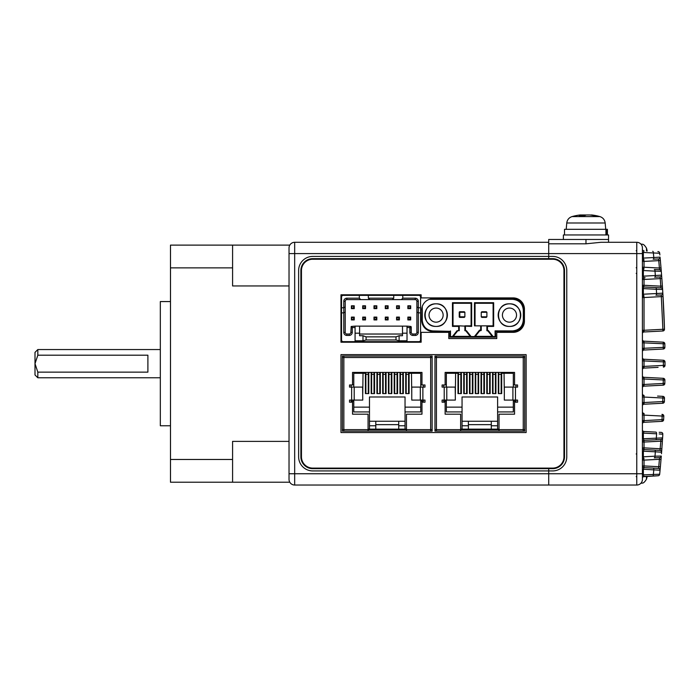 <?xml version="1.0" encoding="UTF-8"?>
<svg xmlns="http://www.w3.org/2000/svg" width="700" height="700" viewBox="0 0 700 700"><rect width="100%" height="100%" fill="white"/><g stroke="black" fill="none" stroke-linecap="round" stroke-linejoin="round"><path stroke-width="1.05" d="M642.416 423.99A1.698 1.698 0 0 1 644.026 422.293L662.034 421.348L644.026 422.293L644.026 420.604L642.416 420.604M663.784 416.614L663.801 416.15L644.026 415.126L644.026 413.429A1.698 1.698 0 0 1 642.416 411.74M642.416 405.921A1.698 1.698 0 0 1 644.026 404.233L662.769 403.244L644.026 404.233L644.026 402.535L642.416 402.535M662.769 403.244A1.698 1.698 0 0 0 664.379 401.616L662.769 401.555L662.769 403.244A1.698 1.698 0 0 0 664.379 401.616L664.484 398.099L644.026 397.058L644.026 395.369A1.698 1.698 0 0 1 642.416 393.671M662.988 385.175L644.026 386.164L644.026 384.475L642.416 384.475M664.878 380.721L664.886 380.03L644.026 378.998L644.026 377.3A1.698 1.698 0 0 1 642.416 375.611M658.087 367.36L644.026 368.104L644.026 366.406L642.416 366.406M644.026 359.24L663.39 360.255A1.698 1.698 0 0 1 665 361.944L665 365.4L665 361.944L644.026 360.929L644.026 359.24A1.698 1.698 0 0 1 642.416 357.543M642.416 339.483A1.698 1.698 0 0 0 644.026 341.171L663.224 342.178A1.698 1.698 0 0 1 664.825 343.84L664.878 346.623M642.416 342.86L644.026 342.86L644.026 341.171L657.913 341.898M642.416 348.346L664.886 347.314A1.698 1.698 0 0 1 663.276 349.029L644.026 350.035L644.026 342.86L664.825 343.84A1.698 1.698 0 0 0 663.224 342.178A1.698 1.698 0 0 1 664.825 343.84A1.698 1.698 0 0 0 663.224 342.178L663.276 349.029A1.698 1.698 0 0 0 664.886 347.314M643.352 432.959L644.026 431.498L655.935 432.119L644.026 431.498L643.352 432.959M662.883 330.986L662.883 329.289L664.484 329.245L664.396 326.419A1151.614 1151.614 0 0 0 662.839 293.142L664.484 329.245A1.698 1.698 0 0 1 662.883 330.986L644.026 331.975L644.026 330.277L642.416 330.277M557.742 259.814L557.742 260.444M557.742 466.9L557.742 467.521M642.416 247.94L642.416 479.395A5.644 5.644 0 0 1 636.773 485.039L636.773 242.296A5.644 5.644 0 0 1 642.416 247.94M661.587 452.218A1.698 1.698 0 0 0 659.995 450.398A1.698 1.698 0 0 1 661.587 452.218L655.349 451.806A1.698 0.752 -87 0 0 654.675 450.117L644.026 449.558L659.995 450.398L661.001 439.469L660.782 441.175L661.001 439.469L660.782 441.175L644.026 442.05L644.026 440.361L661.001 439.469L644.026 440.361L643.352 438.743L662.602 437.885L661.474 453.722M659.199 432.294L661.001 432.381M659.689 457.599L654.334 457.887A1.698 0.752 -93 0 0 654.999 456.19L661.29 456.05A1.698 1.698 0 0 1 659.689 457.599L659.409 459.305L644.026 460.119L643.352 456.802L642.416 456.802M660.161 469.123L660.056 470.225L643.352 469.245L644.026 467.626L658.464 468.379L644.026 467.626L644.026 465.938L658.77 466.707L659.409 459.305L661.01 459.454L661.29 456.05M643.247 476.726L658.087 475.755L644.026 476.49A1.698 1.698 0 0 0 642.416 478.179M660.074 470.067L659.68 474.224A1.698 1.698 0 0 1 658.087 475.755L647.202 476.324A39.454 35.814 0 0 1 646.826 477.706A38.579 14.49 28.8 0 0 646.87 476.341M662.034 421.348A1.698 1.698 0 0 0 663.635 419.746L662.034 419.659L662.034 421.348A1.698 1.698 0 0 0 663.635 419.746L663.801 416.15A1.698 1.698 0 0 0 662.2 414.382L661.964 414.374M657.58 396.078L662.646 396.34M644.026 377.3L663.049 378.297M664.886 380.03A1.698 1.698 0 0 0 663.276 378.315A1.698 1.698 0 0 1 664.886 380.03L664.825 383.495L663.224 383.469L663.276 378.315A1.698 1.698 0 0 1 664.886 380.03A1.698 1.698 0 0 0 663.276 378.315L657.974 378.035M665 365.4A1.698 1.698 0 0 1 663.39 367.089A1.698 1.698 0 0 0 665 365.4A1.698 1.698 0 0 1 663.39 367.089A1.698 1.698 0 0 0 665 365.4L663.39 365.391L663.39 360.255A1.698 1.698 0 0 1 665 361.944A1.698 1.698 0 0 0 663.39 360.255L663.163 360.238M662.602 289.45A1.698 1.698 0 0 0 661.001 287.866A1.698 1.698 0 0 1 662.602 289.45L656.329 289.284A1.698 0.752 -87 0 0 655.664 287.586L644.026 286.983L661.001 287.866L644.026 286.983L661.001 287.866L660.782 286.169L662.384 286.055L662.839 293.142A1.698 1.698 0 0 1 661.238 294.945L655.935 295.216A1.698 0.752 -93 0 0 656.6 293.527L662.839 293.142M657.843 251.571L658.087 251.589A1.698 1.698 0 0 1 659.68 253.12L659.855 254.957M658.227 258.974L653.144 259.236A1.698 0.752 -93 0 0 653.809 257.547L660.056 257.11L661.29 271.285L661.01 267.89L659.409 268.03L658.77 260.636L660.371 260.479M642.416 270.533L643.352 270.533L644.026 267.225L659.409 268.03L659.689 269.736A1.698 1.698 0 0 1 661.29 271.294L654.999 271.145A1.698 0.752 -87 0 0 654.334 269.456L659.452 269.727M659.759 276.955L654.675 277.217A1.698 0.752 -93 0 0 655.349 275.529L661.587 275.118L661.29 271.294M663.04 296.52L644.026 297.535L644.026 330.277L662.883 329.289L661.238 294.945M642.416 333.664A1.698 1.698 0 0 1 644.026 331.975L657.58 331.266M600.906 242.296L636.773 242.296L600.906 242.296L585.97 243.81L548.712 243.81L548.712 258.668L552.659 258.668A11.856 11.856 0 0 1 564.515 270.524L564.515 456.811A11.856 11.856 0 0 1 552.659 468.668L548.712 468.668L548.712 485.039L636.773 485.039A5.644 5.644 0 0 0 642.416 479.395M548.712 242.296L294.674 242.296A5.644 5.644 0 0 0 289.03 247.94L289.03 479.395A5.644 5.644 0 0 0 294.674 485.039L548.712 485.039L548.712 470.925L552.659 470.925A14.114 14.114 0 0 0 566.773 456.811L566.773 270.524A14.114 14.114 0 0 0 552.659 256.41L548.712 256.41L548.712 258.668L312.743 258.668A11.856 11.856 0 0 0 300.886 270.524L300.886 456.811A11.856 11.856 0 0 0 312.743 468.668L548.712 468.668L548.712 470.925L312.743 470.925A14.114 14.114 0 0 1 298.629 456.811L298.629 270.524A14.114 14.114 0 0 1 312.743 256.41L548.712 256.41L548.712 239.479L608.545 239.479L608.545 234.964L563.386 234.964L563.386 239.479L608.545 239.479L608.545 242.296M659.697 253.269L643.352 252.473L643.352 258.09L653.809 257.547L653.371 252.998A1.698 0.752 93 0 0 652.706 251.309M659.855 254.922L659.68 253.12A1.698 1.698 0 0 0 658.087 251.589A1.698 1.698 0 0 1 659.68 253.12A1.698 1.698 0 0 0 658.087 251.589A1.698 1.698 0 0 1 659.68 253.12M662.244 284.06L662.139 282.494M661.815 278.092L661.666 276.062M661.544 274.558L661.474 273.621M661.176 269.955L660.756 264.863M661.649 275.931L661.701 276.517M661.85 278.547L661.938 279.781M661.92 279.527L661.657 275.984M661.587 275.126L661.517 274.216M660.433 261.17L660.24 259.079M644.026 295.846A1.698 1.698 0 0 0 642.416 297.535L644.026 297.535L643.352 294.219L656.6 293.527L656.329 289.284L643.352 288.601L644.026 285.285L660.782 286.169L660.249 278.618L661.85 278.495L661.587 275.118A1.698 1.698 0 0 1 659.995 276.946A1.698 1.698 0 0 0 661.587 275.118M661.85 278.495L662.384 286.055L660.782 286.169M662.786 292.276L662.655 290.22M664.379 401.616L664.396 400.908M663.635 419.746L663.67 419.029M662.795 434.928L662.602 437.885A1.698 1.698 0 0 1 661.001 439.469A1.698 1.698 0 0 0 662.602 437.885M661.01 459.454L660.371 466.856L658.77 466.707L658.464 468.379A1.698 1.698 0 0 1 660.056 470.225L660.371 466.856M660.433 466.165L660.336 467.206M660.774 462.28L660.817 461.755M661.045 459.069L661.194 457.24M661.657 451.404L661.938 447.554M661.841 448.945L661.719 450.546M642.416 469.245L643.352 469.245L643.352 474.871L659.68 474.224L659.855 472.412M662.183 444.176L662.322 442.111M662.244 443.275L662.139 444.85M661.815 449.26L661.675 451.115M661.185 457.38L660.756 462.472M660.135 469.376L660.056 470.225A1.698 1.698 0 0 0 658.464 468.379M642.416 451.185L643.352 451.185L643.352 456.802L654.999 456.19L655.349 451.806L643.352 451.185L644.026 449.558L645.111 449.619L644.026 449.558L644.026 447.869L661.85 448.84M659.995 276.946L660.249 278.618L644.026 279.466L644.026 277.777L645.111 277.725L644.026 277.777L643.352 276.159L655.349 275.529L654.999 271.145L643.352 270.533L643.352 276.159L642.416 276.159M661.238 432.399A1.698 1.698 0 0 1 662.839 434.192L659.164 433.956M644.026 286.983A1.698 1.698 0 0 1 642.416 285.285L644.026 285.285L644.026 279.466L642.416 279.466A1.698 1.698 0 0 1 644.026 277.777M642.416 294.219L643.352 294.219L643.352 288.601L642.416 288.601M658.464 258.956A1.698 1.698 0 0 0 660.056 257.11A1.698 1.698 0 0 1 658.464 258.956L658.77 260.636L644.026 261.406L644.026 267.225L642.416 267.225A1.698 1.698 0 0 0 644.026 268.914M644.026 259.717A1.698 1.698 0 0 0 642.416 261.406L644.026 261.406L643.352 258.09L642.416 258.09M642.416 252.473L643.352 252.473L644.026 250.854A1.698 1.698 0 0 1 642.416 249.156M644.026 250.854L643.247 250.609M660.782 441.175L662.384 441.289M644.026 449.558A1.698 1.698 0 0 1 642.416 447.869L644.026 447.869L644.026 442.05L642.416 442.05A1.698 1.698 0 0 1 644.026 440.361M655.664 439.749A1.698 0.752 -93 0 0 656.329 438.06L656.6 433.808L643.352 433.116L643.352 438.743L642.416 438.743M644.026 458.421A1.698 1.698 0 0 0 642.416 460.119L644.026 460.119L644.026 465.938L642.416 465.938A1.698 1.698 0 0 0 644.026 467.626M642.416 433.116L643.352 433.116M642.416 429.8A1.698 1.698 0 0 0 644.026 431.498M644.026 476.49L643.352 474.871L642.416 474.871M653.144 468.099A1.698 0.752 -87 0 1 653.809 469.796L653.371 474.346A1.698 0.752 87 0 1 652.706 476.035M642.416 351.733A1.698 1.698 0 0 1 644.026 350.035M663.39 367.089L663.39 365.391L644.026 366.406L644.026 360.929L642.416 360.929M644.026 368.104A1.698 1.698 0 0 0 642.416 369.793M663.224 385.158A1.698 1.698 0 0 0 664.825 383.495A1.698 1.698 0 0 1 663.224 385.158L663.224 383.469L644.026 384.475L644.026 378.998L642.416 378.998M644.026 386.164A1.698 1.698 0 0 0 642.416 387.861M662.883 396.358A1.698 1.698 0 0 1 664.484 398.099A1.698 1.698 0 0 0 662.883 396.358L662.769 401.555L644.026 402.535L644.026 397.058L642.416 397.058M642.416 415.126L644.026 415.126L644.026 420.604L662.034 419.659L662.2 414.382A1.698 1.698 0 0 1 663.801 416.15M660.249 278.618L660.739 278.582M636.773 242.296A5.644 5.644 0 0 1 640.876 244.072A5.644 5.644 0 0 0 636.773 242.296M640.876 483.271A5.644 5.644 0 0 1 636.773 485.039A5.644 5.644 0 0 0 640.876 483.271L641.559 483.21C642.101 482.685 643.23 484.514 646.485 479.168A39.515 39.515 0 0 0 647.202 476.324M646.485 476.359L646.485 479.168M646.861 251.002A38.579 13.186 151.7 0 0 646.887 250.381A38.579 13.186 151.7 0 0 646.826 249.559A39.454 36.461 180 0 1 647.185 251.02A39.515 39.515 0 0 0 646.485 248.168L646.485 250.976M554.356 258.79L554.356 259.359M554.356 467.976L554.356 468.545M563.955 270.524L563.955 456.811A11.287 11.287 0 0 1 552.659 468.108L312.743 468.108A11.287 11.287 0 0 1 301.455 456.811L301.455 270.524A11.287 11.287 0 0 1 312.743 259.236L552.659 259.236A11.287 11.287 0 0 1 563.955 270.524M340.97 354.637L340.97 432.539L526.129 432.539L526.129 354.637L340.97 354.637M340.97 294.796L340.97 342.221L421.129 342.221L421.129 332.342L448.787 332.342L448.787 338.546L496.773 338.546L496.773 332.342L513.144 332.342A11.287 11.287 0 0 0 524.431 321.046L524.431 309.19A11.287 11.287 0 0 0 513.144 297.902L421.129 297.902L421.129 294.796L340.97 294.796M436.091 303.835C421.523 303.135 421.523 327.11 436.091 326.41C450.651 327.11 450.651 303.135 436.091 303.835M509.477 303.835C494.909 303.135 494.909 327.11 509.477 326.41C524.038 327.11 524.038 303.135 509.477 303.835M495.653 331.441L512.558 331.467A11.287 11.287 0 0 0 523.871 320.18L523.871 310.039A11.287 11.287 0 0 0 512.584 298.751L432.985 298.751A11.287 11.287 0 0 0 429.459 299.311L432.985 298.751A11.287 11.287 0 0 0 429.459 299.311L512.584 299.311C519.059 299.959 522.629 303.537 523.303 310.039L523.303 320.18C522.655 326.664 519.076 330.243 512.558 330.908L495.093 330.873L495.084 336.569L450.485 336.569L450.494 330.925L449.934 331.494L449.916 337.137L495.644 337.137L495.495 331.275M421.855 308.114L421.697 320.197L422.257 320.197L422.257 306.512L421.855 308.114M422.257 306.512A11.287 11.287 0 0 0 421.697 310.039A11.287 11.287 0 0 1 429.459 299.311M475.3 336.35L479.815 330.706L479.544 330.137L474.574 336.35L492.957 336.35L488.329 330.566L487.445 330.137L487.445 330.706A0.569 0.569 0 0 1 487.891 330.916L486.894 330.706L487.445 330.137L487.463 326.41L493.666 326.41L493.666 302.697L474.477 302.697L475.037 303.266L493.106 303.266L493.666 302.697M474.477 302.697L474.477 325.85L481.25 325.85L481.25 330.137A0.569 0.569 0 0 1 480.681 330.706L479.815 330.706M450.1 331.328L432.985 330.925C426.51 330.286 422.931 326.707 422.257 320.197M453.023 325.85L459.235 325.85L459.235 330.706L457.074 330.706L452.559 336.35L470.942 336.35L466.427 330.706L464.879 330.706L464.879 325.85L471.091 325.85L471.651 326.41L471.651 302.697L452.463 302.697L452.463 326.41L453.023 325.85L453.023 303.266L452.463 302.697M493.106 303.266L493.106 325.85L493.666 326.41M486.894 330.706L486.894 325.85L493.106 325.85M481.25 325.85L486.894 325.85L487.463 326.41M488.329 330.566L487.891 330.916L492.231 336.35M475.037 325.85L475.037 303.266M432.985 330.925L432.985 331.494A11.287 11.287 0 0 1 421.697 320.197A11.287 11.287 0 0 0 432.985 331.494L449.934 331.494M453.023 303.266L471.091 303.266L471.651 302.697M471.091 303.266L471.091 325.85M452.463 326.41L458.666 326.41L459.235 325.85L471.651 326.41M465.701 330.706L470.216 336.35M453.285 336.35L457.8 330.706M480.681 325.85L480.681 330.706L481.25 330.137L479.544 330.137M424.795 315.123A11.287 11.287 0 0 1 436.091 303.835A11.287 11.287 0 0 1 447.379 315.123A11.287 11.287 0 0 1 436.091 326.41A11.287 11.287 0 0 1 424.795 315.123M436.091 308.061A7.053 7.053 0 0 0 429.03 315.123A7.053 7.053 0 0 0 436.091 322.175A7.053 7.053 0 0 0 443.144 315.123A7.053 7.053 0 0 0 436.091 308.061M498.181 315.123A11.287 11.287 0 0 1 509.477 303.835A11.287 11.287 0 0 1 520.765 315.123A11.287 11.287 0 0 1 509.477 326.41A11.287 11.287 0 0 1 498.181 315.123M509.477 308.061A7.053 7.053 0 0 0 502.416 315.123A7.053 7.053 0 0 0 509.477 322.175A7.053 7.053 0 0 0 516.53 315.123A7.053 7.053 0 0 0 509.477 308.061M464.319 311.736L459.795 311.736L459.795 312.296L464.879 312.296L464.319 311.736M459.235 312.296A0.569 0.569 0 0 1 459.795 311.736A0.569 0.569 0 0 0 459.235 312.296L459.235 316.811L459.795 316.811L459.795 312.296L459.235 312.296M464.879 312.296L464.879 316.811L459.795 316.811L459.795 317.38L464.319 317.38L464.879 316.811M459.795 317.38A0.569 0.569 0 0 1 459.235 316.811A0.569 0.569 0 0 0 459.795 317.38M481.819 317.38L486.334 317.38L486.894 316.811L486.894 312.296L486.334 311.736L481.819 311.736L481.25 312.296L481.25 316.811L481.819 317.38M362.626 387.1L362.757 400.085L362.626 387.1L351.645 387.1L351.645 400.085L349.527 400.085L349.527 402.194L352.537 402.194L352.537 414.19L368.069 414.19L368.069 431.13L406.455 431.13L406.455 414.19L421.977 414.19L421.977 402.194L424.988 402.194L424.988 400.085L411.757 400.085L411.757 387.1L424.988 387.1L424.988 384.983L421.977 384.983L421.977 372.418L352.537 372.418L352.537 384.983L349.527 384.983L349.527 387.1L351.645 387.1M343.849 429.721L342.379 429.721L342.379 431.13L432.136 431.13L432.136 429.721L430.666 429.721M430.666 431.13L430.666 429.66L432.136 429.66L432.136 357.516L430.666 357.516L430.666 356.046L343.849 356.046L343.849 357.516L342.379 357.516L342.379 429.66L343.849 429.66L343.849 431.13M368.069 429.721L406.455 429.721L368.069 429.721M353.78 400.085L353.78 411.933L369.477 411.933L369.477 396.979L405.037 396.979L405.037 429.152L368.069 429.152M405.037 421.251L369.477 421.251M369.477 411.933L369.477 429.152M365.409 372.418L365.409 393.592L368.795 393.592L368.795 372.418M362.757 393.592L363.037 373.266M411.477 373.266L411.757 393.592M405.72 372.418L405.72 393.592L409.106 393.592L409.106 372.418M399.963 372.418L399.963 393.592L403.349 393.592L403.349 372.418M394.205 372.418L394.205 393.592L397.591 393.592L397.591 372.418M388.447 372.418L388.447 393.592L391.834 393.592L391.834 372.418M382.681 372.418L382.681 393.592L386.076 393.592L386.076 372.418M376.924 372.418L376.924 393.592L380.319 393.592L380.319 372.418M371.166 372.418L371.166 393.592L374.553 393.592L374.553 372.418M398.72 421.251L398.72 425.766L405.037 425.766M398.72 425.766L398.72 429.152M353.78 401.214L351.129 401.214L351.129 400.085M351.129 384.983L351.129 387.1M352.537 384.842L353.78 384.842L353.78 387.1M365.409 373.266L353.78 373.266L353.78 384.842M421.977 384.842L420.735 384.842L420.735 373.266L409.106 373.266M405.037 411.933L420.735 411.933L420.735 401.214L423.386 401.214L423.386 400.085M423.386 387.1L423.386 384.983M406.455 429.152L405.037 429.152M375.795 424.637L398.72 424.637M375.795 421.251L375.795 425.766L369.477 425.766M375.795 425.766L375.795 429.152M362.626 400.085L351.645 400.085M369.477 407.137L353.78 407.137M420.735 407.137L405.037 407.137M420.735 384.842L420.735 387.1M420.735 400.085L420.735 401.214M343.849 356.046L342.379 356.046L342.379 357.464L343.849 357.464M430.666 357.464L432.136 357.464L432.136 356.046L430.666 356.046M408.572 372.418L408.572 393.592M402.806 372.418L402.806 393.592M397.049 372.418L397.049 393.592M391.291 372.418L391.291 393.592M385.534 372.418L385.534 393.592M383.162 372.418L383.162 393.592M371.648 372.418L371.648 374.316L374.019 374.316L374.019 372.418M374.019 374.316L374.019 393.592M406.201 372.418L406.201 393.592M400.444 372.418L400.444 393.592M394.678 372.418L394.678 393.592M365.89 372.418L365.89 374.316L368.261 374.316L368.261 372.418M368.261 374.316L368.261 393.592M388.92 372.418L388.92 393.592M377.405 372.418L377.405 374.316L379.776 374.316L379.776 372.418M379.776 374.316L379.776 393.592M365.89 374.316L365.89 393.592M371.648 393.592L371.648 374.316M377.405 393.592L377.405 374.316M455.201 387.1L455.341 400.085L455.201 387.1L444.22 387.1L444.22 400.085L442.102 400.085L442.102 402.194L445.121 402.194L445.121 414.19L460.644 414.19L460.644 431.13L499.03 431.13L499.03 414.19L514.553 414.19L514.553 402.194L517.571 402.194L517.571 400.085L504.332 400.085L504.332 387.1L517.571 387.1L517.571 384.983L514.553 384.983L514.553 372.418L445.121 372.418L445.121 384.983L442.102 384.983L442.102 387.1L444.22 387.1M436.424 429.721L434.963 429.721L434.963 431.13L524.72 431.13L524.72 429.721L523.25 429.721M523.25 431.13L523.25 429.66L524.72 429.66L524.72 357.516L523.25 357.516L523.25 356.046L436.424 356.046L436.424 357.516L434.963 357.516L434.963 429.66L436.424 429.66L436.424 431.13M460.644 429.721L499.03 429.721L460.644 429.721M446.364 400.085L446.364 411.933L462.052 411.933L462.052 396.979L497.621 396.979L497.621 429.152L460.644 429.152M497.621 421.251L462.052 421.251M462.052 411.933L462.052 429.152M457.992 372.418L457.992 393.592L461.379 393.592L461.379 372.418M455.341 393.592L455.621 373.266M504.052 373.266L504.332 393.592M498.295 372.418L498.295 393.592L501.681 393.592L501.681 372.418M492.537 372.418L492.537 393.592L495.924 393.592L495.924 372.418M486.78 372.418L486.78 393.592L490.166 393.592L490.166 372.418M481.023 372.418L481.023 393.592L484.409 393.592L484.409 372.418M475.265 372.418L475.265 393.592L478.651 393.592L478.651 372.418M469.508 372.418L469.508 393.592L472.894 393.592L472.894 372.418M463.75 372.418L463.75 393.592L467.136 393.592L467.136 372.418M491.295 421.251L491.295 425.766L497.621 425.766M491.295 425.766L491.295 429.152M446.364 401.214L443.713 401.214L443.713 400.085M443.713 384.983L443.713 387.1M445.121 384.842L446.364 384.842L446.364 387.1M457.992 373.266L446.364 373.266L446.364 384.842M514.553 384.842L513.319 384.842L513.319 373.266L501.681 373.266M497.621 411.933L513.319 411.933L513.319 401.214L515.97 401.214L515.97 400.085M515.97 387.1L515.97 384.983M499.03 429.152L497.621 429.152M468.379 424.637L491.295 424.637M468.379 421.251L468.379 425.766L462.052 425.766M468.379 425.766L468.379 429.152M455.201 400.085L444.22 400.085M462.052 407.137L446.364 407.137M513.319 407.137L497.621 407.137M513.319 384.842L513.319 387.1M513.319 400.085L513.319 401.214M436.424 356.046L434.963 356.046L434.963 357.464L436.424 357.464M523.25 357.464L524.72 357.464L524.72 356.046L523.25 356.046M501.148 372.418L501.148 393.592M495.39 372.418L495.39 393.592M489.633 372.418L489.633 393.592M483.875 372.418L483.875 393.592M478.117 372.418L478.117 393.592M475.746 372.418L475.746 393.592M464.231 372.418L464.231 374.316L466.602 374.316L466.602 372.418M466.602 374.316L466.602 393.592M498.776 372.418L498.776 393.592M493.019 372.418L493.019 393.592M487.261 372.418L487.261 393.592M458.474 372.418L458.474 374.316L460.845 374.316L460.845 372.418M460.845 374.316L460.845 393.592M481.504 372.418L481.504 393.592M469.989 372.418L469.989 374.316L472.36 374.316L472.36 372.418M472.36 374.316L472.36 393.592M458.474 374.316L458.474 393.592M464.231 393.592L464.231 374.316M469.989 393.592L469.989 374.316M359.319 295.365L343.227 295.365A1.698 1.698 0 0 0 341.53 297.054L341.53 307.781L343.787 307.781L343.787 301.289A3.106 3.106 0 0 1 346.894 298.183L359.319 298.183L359.319 295.365L368.349 295.365L368.349 298.183L369.757 299.6L360.727 299.6L359.319 298.183M402.78 295.365L402.78 298.183L415.205 298.183A3.106 3.106 0 0 1 418.303 301.289L418.303 307.781L420.569 307.781L420.569 297.054A1.698 1.698 0 0 0 418.871 295.365L368.349 295.365M393.75 295.365L393.75 298.183L368.349 298.183M402.78 298.183L401.371 299.6L392.341 299.6L393.75 298.183M420.569 307.781L420.569 339.964A1.698 1.698 0 0 1 418.871 341.652L343.227 341.652A1.698 1.698 0 0 1 341.53 339.964L341.53 307.781M345.205 306.959L343.787 307.781L343.787 312.865L345.205 312.034L345.205 301.289A1.698 1.698 0 0 1 346.894 299.6L360.727 299.6M369.757 299.6L392.341 299.6M401.371 299.6L415.205 299.6L415.205 298.183M416.894 312.034L418.303 312.865L418.303 307.781L416.894 306.959L416.894 332.342A1.698 1.698 0 0 1 415.205 334.031L412.947 334.031L415.205 334.031L415.205 335.44A3.106 3.106 0 0 0 418.303 332.342L418.303 312.865L420.569 312.865M418.303 301.289L416.894 301.289L416.894 306.959M416.894 301.289A1.698 1.698 0 0 0 415.205 299.6A1.698 1.698 0 0 1 416.894 301.289M407.015 327.539L409.841 327.539L409.841 332.342A3.106 3.106 0 0 0 412.947 335.44L415.205 335.44M343.787 332.342L345.205 332.342L345.205 312.034L345.205 332.342A1.698 1.698 0 0 0 346.894 334.031L349.151 334.031L346.894 334.031L346.894 335.44A3.106 3.106 0 0 1 343.787 332.342L343.787 312.865L341.53 312.865M346.894 335.44L349.151 335.44A3.106 3.106 0 0 0 352.257 332.342L352.257 327.539L355.084 327.539M355.084 341.652L355.084 340.804L362.985 340.804L366.091 339.964L396.007 339.964L399.114 340.804L407.015 340.804L407.015 341.652M346.894 298.183L346.894 299.6A1.698 1.698 0 0 0 345.205 301.289L343.787 301.289M407.015 340.804L407.015 326.13L410.918 326.463L411.25 332.342L411.25 327.259A1.129 1.129 0 0 0 410.918 326.463L409.841 327.539M412.947 335.44L412.947 334.031A1.698 1.698 0 0 1 411.25 332.342L409.841 332.342M407.015 326.13L355.084 326.13L355.084 340.804M355.084 326.13L351.181 326.463L352.257 327.539M349.151 335.44L349.151 334.031A1.698 1.698 0 0 0 350.849 332.342L351.181 326.463M402.5 334.031L359.599 334.031M407.015 333.183L402.5 333.183L402.5 335.729L399.114 335.729L399.114 340.804M399.114 335.729L396.007 336.858L396.007 339.964M396.007 336.858L366.091 336.858L366.091 339.964M366.091 336.858L362.985 335.729L362.985 340.804M362.985 335.729L359.599 335.729L359.599 333.183L355.084 333.183M407.864 308.63L407.864 305.804L410.681 305.804L410.681 308.63L407.864 308.63L408.424 308.061L407.864 305.804M407.864 319.918L407.864 317.1L410.681 317.1L410.681 319.918L407.864 319.918L408.424 319.358L407.864 317.1M396.576 308.63L396.576 305.804L399.394 305.804L399.394 308.63L396.576 308.63L397.136 308.061L396.576 305.804M396.576 319.918L396.576 317.1L399.394 317.1L399.394 319.918L396.576 319.918L397.136 319.358L396.576 317.1M385.28 308.63L385.28 305.804L388.106 305.804L388.106 308.63L385.28 308.63L385.849 308.061L385.28 305.804M385.28 319.918L385.28 317.1L388.106 317.1L388.106 319.918L385.28 319.918L385.849 319.358L385.28 317.1M373.993 308.63L373.993 305.804L376.819 305.804L376.819 308.63L373.993 308.63L374.553 308.061L373.993 305.804M373.993 319.918L373.993 317.1L376.819 317.1L376.819 319.918L373.993 319.918L374.553 319.358L373.993 317.1M362.705 308.63L362.705 305.804L365.523 305.804L365.523 308.63L362.705 308.63L363.265 308.061L362.705 305.804M362.705 319.918L362.705 317.1L365.523 317.1L365.523 319.918L362.705 319.918L363.265 319.358L362.705 317.1M351.409 308.63L351.409 305.804L354.235 305.804L354.235 308.63L351.409 308.63L351.977 308.061L351.409 305.804M351.409 319.918L351.409 317.1L354.235 317.1L354.235 319.918L351.409 319.918L351.977 319.358L351.409 317.1M402.5 326.13L402.5 333.183M359.599 333.183L359.599 326.13M408.424 306.373L410.681 305.804M410.121 306.373L410.121 308.061L408.424 308.061M410.681 308.63L410.121 308.061M408.424 317.66L410.121 317.66L410.121 319.358L408.424 319.358M410.681 319.918L410.121 319.358M410.121 317.66L410.681 317.1M397.136 306.373L399.394 305.804M398.834 306.373L398.834 308.061L397.136 308.061M399.394 308.63L398.834 308.061M397.136 317.66L398.834 317.66L398.834 319.358L397.136 319.358M399.394 319.918L398.834 319.358M398.834 317.66L399.394 317.1M385.849 306.373L388.106 305.804M387.537 306.373L387.537 308.061L385.849 308.061M388.106 308.63L387.537 308.061M385.849 317.66L387.537 317.66L387.537 319.358L385.849 319.358M388.106 319.918L387.537 319.358M387.537 317.66L388.106 317.1M374.553 306.373L376.819 305.804M376.25 306.373L376.25 308.061L374.553 308.061M376.819 308.63L376.25 308.061M374.553 317.66L376.25 317.66L376.25 319.358L374.553 319.358M376.819 319.918L376.25 319.358M376.25 317.66L376.819 317.1M363.265 306.373L365.523 305.804M364.963 306.373L364.963 308.061L363.265 308.061M365.523 308.63L364.963 308.061M363.265 317.66L364.963 317.66L364.963 319.358L363.265 319.358M365.523 319.918L364.963 319.358M364.963 317.66L365.523 317.1M351.977 306.373L354.235 305.804M353.666 306.373L353.666 308.061L351.977 308.061M354.235 308.63L353.666 308.061M351.977 317.66L353.666 317.66L353.666 319.358L351.977 319.358M354.235 319.918L353.666 319.358M353.666 317.66L354.235 317.1M37.826 377.781L35 374.964L35 363.668L37.826 372.137L37.826 377.781L160.326 377.781M37.826 349.554L37.826 355.197L35 363.668L35 352.38L37.826 349.554L160.326 349.554M37.826 355.197L147.901 355.197L147.901 372.137L37.826 372.137M170.485 425.766L160.326 425.766L160.326 301.569L170.485 301.569M289.791 482.221L170.485 482.221L170.485 245.123L289.791 245.123M170.485 267.864L232.584 267.864L232.584 285.959L289.03 285.959M170.485 459.471L232.584 459.471L232.584 441.385L289.03 441.385M232.584 267.864L232.584 245.123M232.584 482.221L232.584 459.471M564.515 234.964L564.515 229.311L607.416 229.311L607.416 234.964M606.909 229.311L606.909 234.964M605.929 229.311L605.929 234.964M581.613 214.961A50.741 19.434 90 0 0 579.267 215.959A49.35 40.801 37.5 0 1 581.665 215.898L581.613 214.961L580.274 214.961A50.741 46.874 90 0 0 579.163 215.093A50.803 50.803 0 0 0 572.066 216.58L599.874 216.58A50.803 50.803 0 0 0 592.778 215.093A50.741 46.874 -90 0 0 591.666 214.961L590.319 215.04M585.97 215.093A50.741 19.434 90 0 0 585.506 214.961L582.269 214.961A50.741 46.874 -90 0 0 581.613 215.04M581.665 215.898A49.35 40.801 37.5 0 1 584.089 215.959A50.741 19.434 -90 0 1 586.425 214.961L589.663 214.961A50.741 46.874 90 0 1 595.315 215.959A49.35 16.922 -61.6 0 1 597.31 215.959A50.741 46.874 -90 0 0 592.778 215.093M582.339 215.898L582.269 214.961M642.416 420.989L643.352 420.831M642.416 422.993A1.698 1.199 180 0 1 643.991 421.803M642.416 412.729A1.698 1.199 180 0 0 643.991 413.928M642.416 402.929L643.352 402.771M642.416 404.933A1.698 1.199 180 0 1 643.991 403.734M642.416 394.669A1.698 1.199 180 0 0 643.991 395.859M642.416 384.86L643.352 384.703M642.416 386.864A1.698 1.199 180 0 1 643.991 385.674M642.416 376.6A1.698 1.199 180 0 0 643.991 377.799M642.416 366.8L643.352 366.642M642.416 368.804A1.698 1.199 180 0 1 643.991 367.605M642.416 358.54A1.698 1.199 180 0 0 643.991 359.73M642.416 340.471A1.698 1.199 180 0 0 643.991 341.67M642.416 348.731L643.352 348.574M642.416 350.735A1.698 1.199 180 0 1 643.991 349.545M642.416 330.671L643.352 330.505M642.416 332.675A1.698 1.199 180 0 1 643.991 331.476M294.674 242.296L294.674 473.751L642.416 473.751M289.03 253.593L642.416 253.593M656.6 433.808A1.698 0.752 -87 0 0 655.935 432.119M665 361.944A1.698 1.698 0 0 0 663.39 360.255M585.97 243.81L585.97 239.479M641.559 482.396L641.559 483.21M640.876 244.072L641.559 244.125L641.559 244.947M289.03 473.751L294.674 473.751L294.674 485.039A5.644 5.644 0 0 1 289.03 479.395M523.303 310.039L523.871 310.039A11.287 11.287 0 0 0 512.584 298.751L512.584 299.311M465.448 330.706L465.448 326.41M458.666 326.41L458.666 330.706M512.558 331.467L512.558 330.908M523.871 320.18L523.303 320.18M486.894 316.811L481.25 316.811M481.25 312.296L486.894 312.296M368.069 429.66L343.849 429.66L343.849 357.516L430.666 357.516L430.666 429.66L406.455 429.66M422.879 400.085L422.879 387.1M420.315 387.1L420.315 400.085M354.2 400.085L354.2 387.1M383.162 374.316L385.534 374.316M406.201 374.316L408.572 374.316M400.444 374.316L402.806 374.316M394.678 374.316L397.049 374.316M388.92 374.316L391.291 374.316M460.644 429.66L436.424 429.66L436.424 357.516L523.25 357.516L523.25 429.66L499.03 429.66M515.454 400.085L515.454 387.1M512.899 387.1L512.899 400.085M446.784 400.085L446.784 387.1M475.746 374.316L478.117 374.316M498.776 374.316L501.148 374.316M493.019 374.316L495.39 374.316M487.261 374.316L489.633 374.316M481.504 374.316L483.875 374.316M416.894 332.342L418.303 332.342M350.849 332.342L352.257 332.342M566.212 229.311L566.764 222.994L605.176 222.994C604.73 219.765 602.962 217.621 599.874 216.58M636.212 476.569L636.773 477.137M636.212 250.766L636.773 250.197M641.559 244.125C642.058 244.632 643.247 242.848 646.485 248.168M636.212 267.697L636.773 268.266M636.212 453.994L636.773 453.425M636.212 273.35L636.773 273.91M411.757 387.1L411.757 400.085M504.332 387.1L504.332 400.085M605.176 222.994L605.727 229.311M566.764 222.994C567.201 219.765 568.969 217.621 572.066 216.58"/></g></svg>
